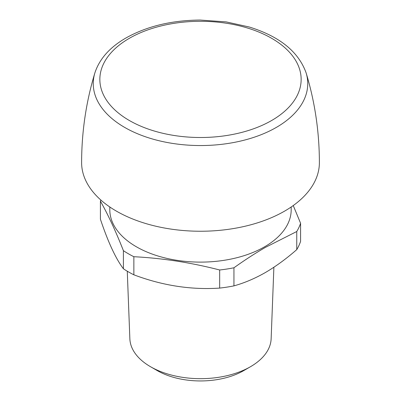 <?xml version="1.0" encoding="UTF-8"?>
<svg xmlns="http://www.w3.org/2000/svg" width="401" height="401" viewBox="0 0 401 401"><rect width="100%" height="100%" fill="white"/><g stroke="black" fill="none" stroke-linecap="round" stroke-linejoin="round"><path stroke-width="0.6" d="M243.733 370.609L250.465 366.725L243.733 370.609A61.142 35.298 180 0 1 157.267 370.609L150.535 366.725A70.661 40.797 0 0 0 250.465 366.725L250.465 366.725A70.661 40.797 0 0 0 271.141 338.78L273.883 267.251M127.272 271.216L129.859 338.78A70.661 40.797 0 0 0 150.535 366.725M296.76 249.612A101.899 58.832 0 0 0 300.585 241.372L300.585 223.272A101.899 58.832 180 0 1 296.76 231.512L296.76 249.612C286.279 258.795 275.808 266.444 265.352 272.55C254.891 278.52 244.42 282.966 233.943 285.878A101.899 58.832 0 0 1 219.668 288.088C191.066 290.018 162.46 285.592 133.859 274.81A101.899 58.832 0 0 1 123.408 268.78C115.744 258.625 108.08 242.109 100.415 219.237L100.415 201.142A101.899 58.832 180 0 1 100.811 200.004M293.246 205.543L300.585 223.272M296.76 231.512L265.352 247.417C255.101 253.347 244.635 260.134 233.943 267.778L233.943 285.878M233.943 267.778A101.899 58.832 180 0 1 219.668 269.988L219.668 288.088M219.668 269.988C191.066 262.6 162.465 258.174 133.859 256.715L133.859 274.81M133.859 256.715A101.899 58.832 180 0 1 123.408 250.68L123.408 268.78M123.408 250.68C115.749 231.207 108.085 214.69 100.415 201.142M291.191 206.986L291.191 209.753A90.691 52.361 180 0 1 264.63 246.775A90.691 52.361 180 0 1 165.793 258.129A90.691 52.361 180 0 1 109.809 209.753L109.809 206.986M306.133 72.937C314.925 101.989 319.341 131.879 319.386 162.605A118.886 68.636 180 0 1 284.565 211.142A118.886 68.636 180 0 1 155.007 226.019A118.886 68.636 180 0 1 81.614 162.605C81.659 131.879 86.075 101.989 94.867 72.937C99.438 58.947 109.794 47.298 125.939 37.98C146.826 26.286 171.558 20.311 200.129 20.05L226.169 21.895L249.272 27.007C279.602 36.431 298.555 51.744 306.133 72.937A107.242 61.914 180 0 1 276.334 127.413A107.242 61.914 180 0 1 151.027 138.566A107.242 61.914 180 0 1 94.867 72.937M271.667 120.49A100.646 58.105 180 0 1 129.333 120.49A100.646 58.105 180 0 1 129.333 38.316A100.646 58.105 180 0 1 271.667 38.316A100.646 58.105 180 0 1 271.667 120.49"/></g></svg>
